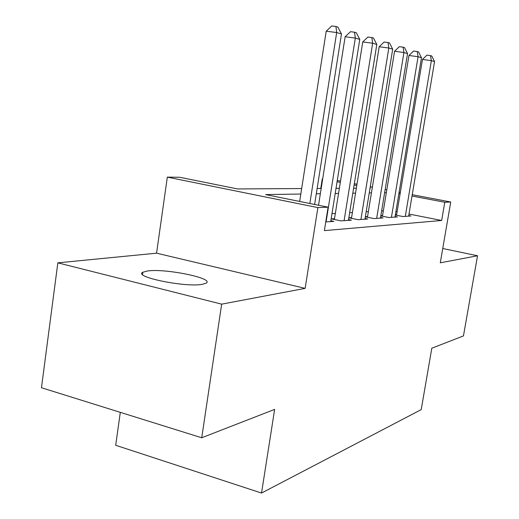 <?xml version="1.0" encoding="UTF-8"?>
<svg xmlns="http://www.w3.org/2000/svg" width="519" height="519" viewBox="0 0 519 519"><rect width="100%" height="100%" fill="white"/><g stroke="black" fill="none" stroke-linecap="round" stroke-linejoin="round"><path stroke-width="0.78" d="M147.668 270.963L142.848 272.228C132.741 276.757 185.134 287.578 202.183 284.354L206.166 283.16C214.892 278.424 165.73 268.291 147.668 270.963M320.768 188.429L322.267 178.945L322.682 178.951M120.304 412.346L115.692 445.276L261.531 493.05L421.214 409.621L431.808 348.223L463.454 335.91L477.538 255.763L442.746 248.504M261.531 493.05L274.642 409.387L201.729 437.764L41.462 387.738L57.843 262.848L221.671 304.153L305.133 288.369L317.888 207.6L167.326 177.128L179.619 177.271L237.579 188.942L301.669 188.546M305.133 288.369L156.563 253.175L57.843 262.848M156.563 253.175L167.326 177.128M201.729 437.764L221.671 304.153M395.322 215.022L402.932 216.54L410.944 215.975L408.738 215.541M380.816 215.898L388.913 217.519L397.431 216.923L395.089 216.455M365.35 216.819L373.985 218.564L383.054 217.928L380.563 217.429M348.833 217.798L358.065 219.68L367.744 219.005L365.078 218.46M334.502 218.687L331.394 218.888L341.041 220.873L351.395 220.147L348.547 219.563M325.75 221.944L333.899 221.373L330.843 220.744M300.819 194.028L265.644 194.593L328.099 207.172L324.369 230.618L441.663 220.484L408.991 214.029M397.139 211.687L395.919 211.447M383.34 210.818L381.634 210.909M368.367 211.642L366.174 211.758M352.401 212.518L349.657 212.667M335.339 213.452L331.978 213.64M351.584 217.578L348.839 217.753M367.562 216.54L365.37 216.683M382.555 215.567L380.849 215.677M396.646 214.652L395.374 214.736M412.235 194.703L450.739 202.008L440.287 262.809L477.538 255.763M450.739 202.008L444.783 202.254L412.015 196.02M441.663 220.484L444.783 202.254M328.099 207.172L317.888 207.6M337.266 180.482L340.516 181.099M354.328 183.72L356.975 184.219M370.255 186.736L372.37 187.138M385.15 189.565L386.791 189.876M399.117 192.212L400.344 192.445M370.028 188.125L370.488 188.125L370.041 188.04M356.767 185.51L354.12 185.011M340.308 182.383L337.065 181.76M322.669 179.023L322.267 178.945M317.135 188.455L321.183 188.429M336.014 188.339L339.361 188.313M353.601 188.228L356.332 188.209M386.337 192.646L384.637 192.672M371.429 192.886L369.243 192.925M355.534 193.146L352.803 193.191M338.544 193.418L335.196 193.47M320.353 193.71L316.298 193.775M400.123 193.762L398.897 193.529M309.843 203.493L336.682 32.548L341.476 33.969L314.618 204.46M299.658 201.443L326.204 31.192L336.682 32.548L335.936 26.482L337.863 27.072L341.476 33.969M326.204 31.192L331.751 25.95L335.936 26.482M326.081 221.924L355.32 38.082L359.771 39.399L330.707 221.6M318.53 205.245L345.141 36.752L355.32 38.082L354.542 32.217L356.332 32.762L359.771 39.399M345.141 36.752L350.474 31.691L354.542 32.217M344.103 220.659L372.661 43.226L376.807 44.459L348.418 220.354M334.372 219.505L362.768 41.922L372.661 43.226L371.851 37.55L373.518 38.062L376.807 44.459M362.768 41.922L367.9 37.037L371.851 37.55M360.926 219.479L388.822 48.02L392.695 49.175L364.961 219.2M351.46 218.337L379.201 46.749L388.822 48.02L387.991 42.519L389.548 42.999L392.695 49.175M379.201 46.749L384.144 42.02L387.991 42.519M376.671 218.376L403.931 52.51L407.551 53.58L380.446 218.116M367.452 217.24L394.563 51.258L403.931 52.51L403.081 47.171L404.535 47.618L407.551 53.58M394.563 51.258L399.338 46.678L403.081 47.171M391.43 217.344L418.08 56.707L421.48 57.713L394.978 217.098M382.451 216.222L408.959 55.481L418.08 56.707L417.218 51.53L418.58 51.945L421.48 57.713M408.959 55.481L413.572 51.044L417.218 51.53M405.3 216.371L431.36 60.652L434.559 61.599L408.641 216.138M396.542 215.268L422.472 59.445L431.36 60.652L430.485 55.617L431.769 56.013L434.559 61.599M422.472 59.445L426.936 55.144L430.485 55.617M142.848 272.228L142.53 274.506"/></g></svg>
